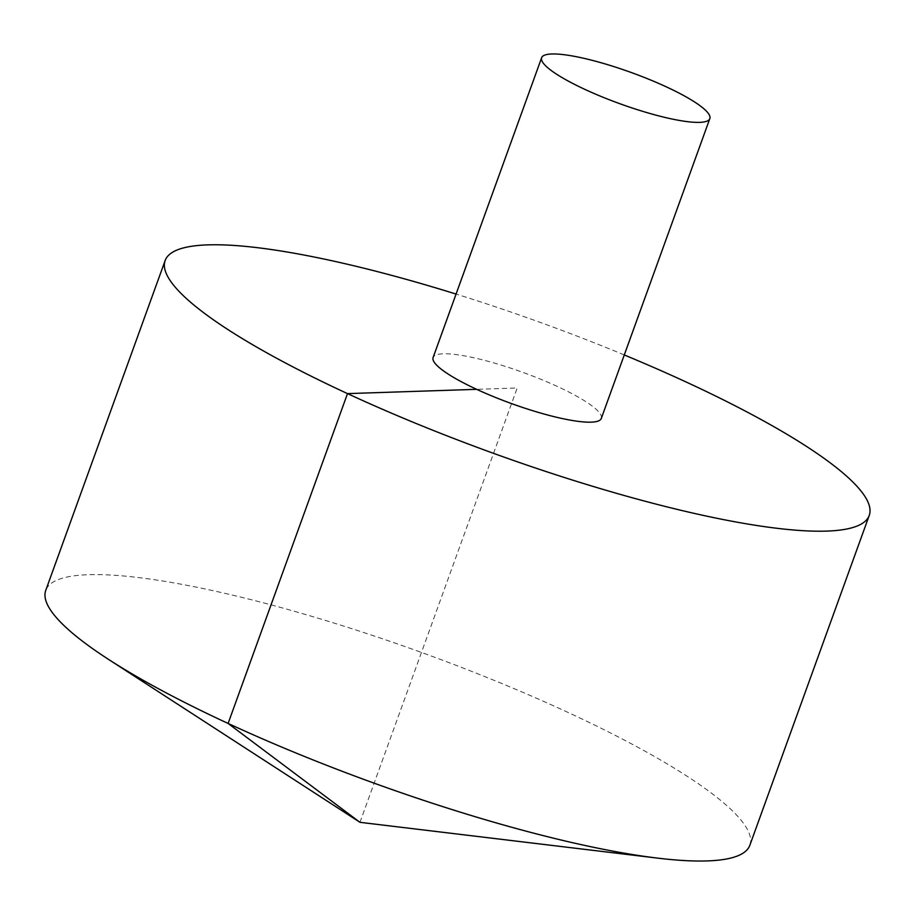<?xml version="1.0" encoding="UTF-8"?>
<svg xmlns="http://www.w3.org/2000/svg" width="915" height="915" viewBox="0 0 915 915"><rect width="100%" height="100%" fill="white"/><g stroke="black" fill="none" stroke-linecap="round" stroke-linejoin="round"><path stroke-width="0.69" stroke-dasharray="4.58 3.43" d="M749.854 845.254A374.407 69.517 19.9 0 0 496.811 681.458A374.407 69.517 19.9 0 0 88.435 574.7A374.407 69.517 19.9 0 0 45.75 590.369M624.27 354.951A374.407 69.517 19.9 0 0 456.07 294.07M601.304 418.429A89.441 16.607 19.9 0 0 522.854 372.371A89.441 16.607 19.9 0 0 433.092 357.536M359.972 822.322L517.204 387.983L476.658 389.332"/><path stroke-width="1.37" d="M456.07 294.07A374.407 69.517 19.9 0 0 165.146 260.546L45.75 590.369A374.407 69.517 19.9 0 0 108.313 659.258A374.407 69.517 19.9 0 0 657.691 858.133A374.407 69.517 19.9 0 0 707.169 860.924A374.407 69.517 19.9 0 0 749.854 845.254L869.25 515.419A374.407 69.517 19.9 0 0 624.27 354.951M165.146 260.546A374.407 69.517 19.9 0 0 418.189 424.331A374.407 69.517 19.9 0 0 826.565 531.1A374.407 69.517 19.9 0 0 869.25 515.419M541.623 57.736L433.092 357.536A89.441 16.607 19.9 0 0 493.551 396.664A89.441 16.607 19.9 0 0 591.101 422.17A89.441 16.607 19.9 0 0 601.304 418.429L709.823 118.618A89.441 16.607 19.9 0 0 631.384 72.559A89.441 16.607 19.9 0 0 541.623 57.736A89.441 16.607 19.9 0 0 602.081 96.864A89.441 16.607 19.9 0 0 699.632 122.37A89.441 16.607 19.9 0 0 709.823 118.618M476.658 389.332L347.506 393.61L228.109 723.445L359.972 822.322L657.691 858.133M359.972 822.322L108.313 659.258"/></g></svg>
